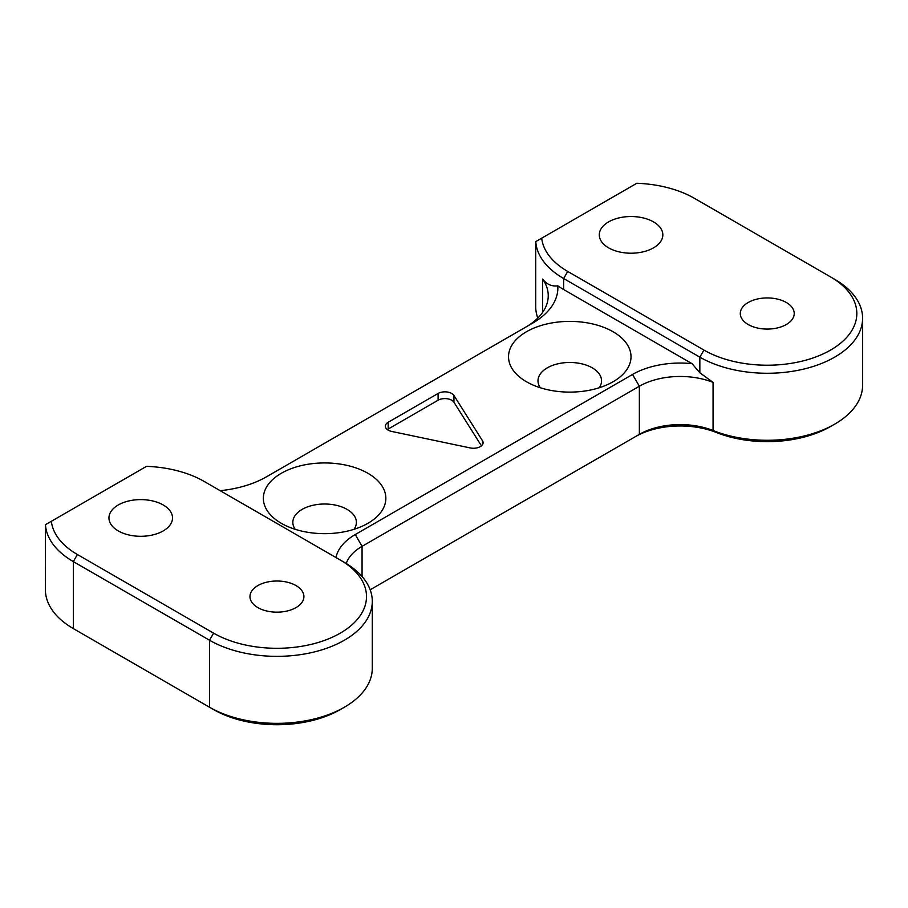 <?xml version="1.0" encoding="UTF-8"?>
<svg xmlns="http://www.w3.org/2000/svg" width="908" height="908" viewBox="0 0 908 908"><rect width="100%" height="100%" fill="white"/><g stroke="black" fill="none" stroke-linecap="round" stroke-linejoin="round"><path stroke-width="1.36" d="M387.341 429.586A9.636 5.562 180 0 1 388.181 429.041L438.099 400.224A9.636 5.562 180 0 1 453.955 402.244L481.433 445.828M391.7 431.436A9.636 5.562 180 0 1 385.355 426.204A9.636 5.562 180 0 1 388.181 422.277L438.099 393.459A9.636 5.562 180 0 1 453.955 395.491L482.523 440.8A9.636 5.562 180 0 1 483.101 442.707A9.636 5.562 180 0 1 470.185 447.928L391.7 431.436M346.232 563.493A57.783 33.358 180 0 1 362.065 546.344L639.357 386.24L639.357 434.364L635.271 436.725A63.56 36.695 180 0 1 716.344 432.48A89.563 51.711 0 0 0 830.593 426.499L834.679 424.149A95.34 55.047 180 0 1 713.064 430.517A57.783 33.358 0 0 0 639.357 434.364L370.169 589.78M213.607 633.148L209.521 640.231L209.521 707.23L213.607 709.579A89.563 51.711 0 0 0 340.273 709.579L344.359 707.23A95.34 55.047 180 0 1 209.521 707.23L73.321 628.597A95.34 55.047 180 0 1 73.321 628.586A95.34 55.047 180 0 1 45.4 589.667L45.468 524.688A95.34 55.047 0 0 0 73.321 561.598L209.521 640.231A95.34 55.047 0 0 0 313.43 652.16A95.34 55.047 0 0 0 372.291 601.3A95.34 55.047 0 0 0 344.359 562.381L340.273 560.02A89.563 51.711 180 0 1 340.273 633.148A89.563 51.711 180 0 1 213.607 633.148L77.407 554.516A89.563 51.711 180 0 1 51.359 521.271L45.4 524.722M77.328 630.901A89.563 51.711 0 0 0 77.407 630.947L73.321 628.586M220.179 490.683A86.68 50.042 0 0 0 266.555 476.768L532.485 323.237A86.68 50.042 0 0 0 557.807 285.838A95.34 55.047 0 0 0 563.641 289.527L692.032 363.654A67.419 38.919 0 0 0 632.547 374.448L355.266 534.54A67.419 38.919 0 0 0 335.971 557.535M613.082 331.749A61.256 35.367 0 0 0 526.458 331.749A61.256 35.367 0 0 0 526.458 381.757A61.256 35.367 0 0 0 613.082 381.757A61.256 35.367 0 0 0 613.082 331.749M367.922 473.295A61.256 35.367 0 0 0 281.298 473.295A61.256 35.367 0 0 0 281.298 523.303A61.256 35.367 0 0 0 367.922 523.303A61.256 35.367 0 0 0 367.922 473.295M372.291 601.3L372.291 668.299A95.34 55.047 180 0 1 344.359 707.23M862.6 318.22A95.34 55.047 0 0 0 834.679 279.301L694.393 198.307A89.563 51.711 180 0 0 636.814 183.268L535.777 241.607A95.34 55.047 0 0 0 563.641 278.518L699.841 357.15A95.34 55.047 0 0 0 803.739 369.079A95.34 55.047 0 0 0 862.6 318.22L862.6 385.219A95.34 55.047 180 0 1 834.679 424.149M748.192 324.519A26.968 15.572 180 0 1 740.292 313.51A26.968 15.572 180 0 1 767.26 297.938A26.968 15.572 180 0 1 794.228 313.51A26.968 15.572 180 0 1 777.577 327.89A26.968 15.572 180 0 1 748.192 324.519M257.872 607.6A26.968 15.572 180 0 1 249.972 596.59A26.968 15.572 180 0 1 276.94 581.018A26.968 15.572 180 0 1 303.908 596.59A26.968 15.572 180 0 1 287.257 610.97A26.968 15.572 180 0 1 257.872 607.6M632.547 374.448L639.357 386.24A57.783 33.358 180 0 1 713.064 382.381L699.841 372.768L692.032 363.654M834.679 279.301L830.593 276.94A89.563 51.711 180 0 1 830.593 350.068A89.563 51.711 180 0 1 703.927 350.068L567.727 271.435A89.563 51.711 180 0 1 541.679 238.191L535.777 241.607M45.468 524.688L146.494 466.349A89.563 51.711 180 0 1 204.073 481.388L340.273 560.02M163.213 504.984A31.78 18.353 180 0 1 172.52 517.957A31.78 18.353 180 0 1 140.74 536.299A31.78 18.353 180 0 1 108.96 517.957A31.78 18.353 180 0 1 128.584 501A31.78 18.353 180 0 1 163.213 504.984M557.807 285.838C551.701 286.599 546.639 284.34 542.644 279.062A77.044 44.481 180 0 1 548.239 295.713A77.044 44.481 180 0 1 525.777 327.107M537.808 318.061A95.34 55.047 180 0 1 535.709 306.586L535.709 241.642M653.533 221.904A31.78 18.353 180 0 1 662.84 234.877A31.78 18.353 180 0 1 631.06 253.219A31.78 18.353 180 0 1 599.28 234.877A31.78 18.353 180 0 1 618.893 217.92A31.78 18.353 180 0 1 653.533 221.904M73.321 628.597L77.407 630.947L73.321 628.597L73.321 561.598L77.407 554.516M354.018 529.319A31.78 18.353 0 0 0 356.39 522.361A31.78 18.353 0 0 0 347.083 509.388A31.78 18.353 0 0 0 312.454 505.404A31.78 18.353 0 0 0 292.83 522.361A31.78 18.353 0 0 0 295.202 529.319M599.178 387.773A31.78 18.353 0 0 0 601.55 380.815A31.78 18.353 0 0 0 592.243 367.842A31.78 18.353 0 0 0 557.603 363.87A31.78 18.353 0 0 0 537.99 380.815A31.78 18.353 0 0 0 540.362 387.773M388.181 422.277L388.181 429.041M438.099 393.459L438.099 400.224M453.955 395.491L453.955 402.244M482.523 440.8L482.523 444.602M209.521 707.23L213.607 709.579M713.064 382.381L713.064 430.517L716.344 432.48M703.927 350.068L699.841 357.15L699.841 372.768M563.641 289.527L563.641 278.518L567.727 271.435M355.266 534.54L362.065 546.344L362.065 576.512M542.644 279.062L542.644 312.363"/></g></svg>
